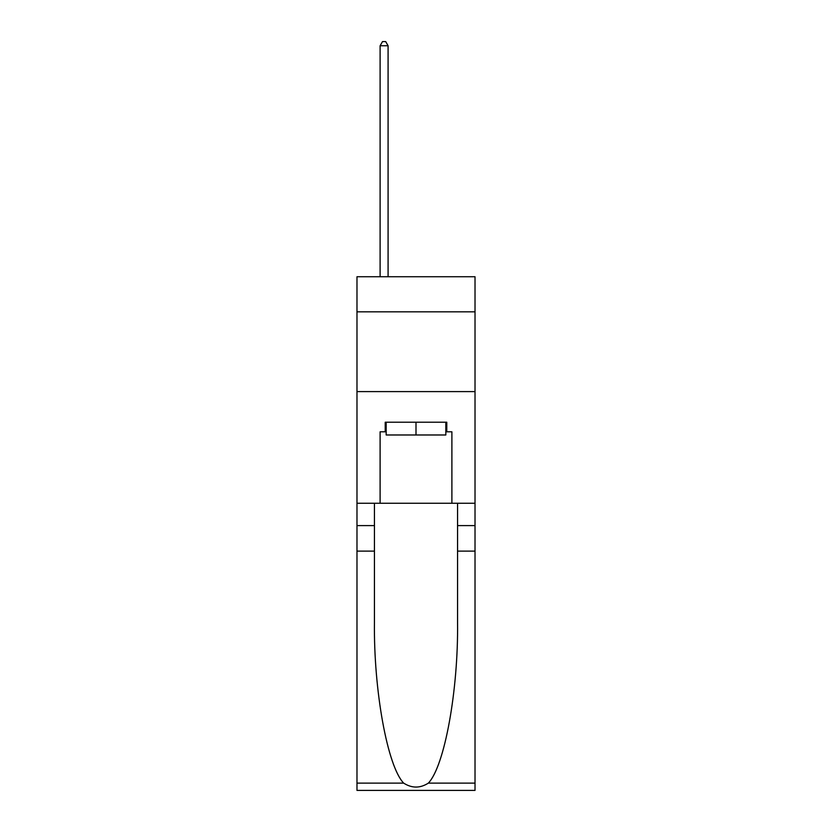 <?xml version="1.0" encoding="UTF-8"?>
<svg xmlns="http://www.w3.org/2000/svg" width="832" height="832" viewBox="0 0 832 832"><rect width="100%" height="100%" fill="white"/><g stroke="black" fill="none" stroke-linecap="round" stroke-linejoin="round"><path stroke-width="1.25" d="M475.02 311.834L475.02 276.734L356.98 276.734L356.98 311.834L475.02 311.834L475.02 503.256L451.89 503.256L451.89 431.798L446.784 431.798L446.784 422.219L385.216 422.219L385.216 431.798L386.173 431.798M356.98 551.117L374.442 551.117L374.442 622.253C373.599 690.248 387.39 766.21 403.655 783.12C411.882 788.372 420.108 788.372 428.345 783.12L475.02 783.12L475.02 790.4L356.98 790.4L356.98 311.834M445.827 422.219L445.827 434.98L386.173 434.98L386.173 422.219M416 422.219L416 434.98M428.345 783.12C444.61 766.21 458.401 690.248 457.558 622.253L457.558 503.256M457.558 551.117L475.02 551.117L475.02 503.256M374.442 503.256L374.442 551.117M475.02 783.12L475.02 551.117M356.98 503.256L380.11 503.256L380.11 431.798L385.216 431.798M356.98 391.591L475.02 391.591M380.11 503.256L451.89 503.256M445.827 431.798L446.784 431.798M388.086 276.734L388.086 45.75L380.11 45.75L380.11 276.734M380.11 45.75L382.502 41.6L385.694 41.6L388.086 45.75M457.558 525.595L475.02 525.595M374.442 525.595L356.98 525.595M356.98 783.12L403.655 783.12"/></g></svg>
